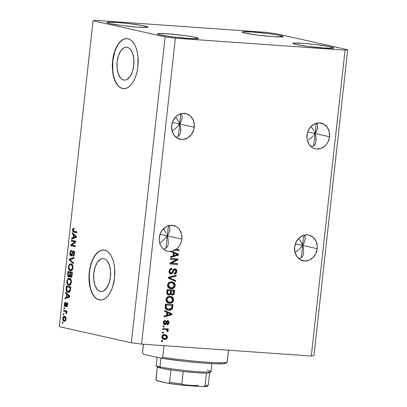 <?xml version="1.0" encoding="UTF-8"?>
<svg xmlns="http://www.w3.org/2000/svg" width="407" height="407" viewBox="0 0 407 407"><rect width="100%" height="100%" fill="white"/><g stroke="black" fill="none" stroke-linecap="round" stroke-linejoin="round"><path stroke-width="0.61" d="M123.657 80.011A16.499 8.455 94 0 1 117.079 62.419A16.499 8.455 94 0 1 126.623 47.187A16.499 8.455 94 0 1 127.269 47.283L128.856 47.96L130.316 49.242L132.621 53.393L133.837 59.107L133.781 65.507L132.458 71.632L130.067 76.536L126.974 79.477L125.31 80.062L123.657 80.011L122.064 79.334L120.609 78.052L118.3 73.901L117.084 68.188L117.14 61.783L118.468 55.662L120.859 50.758L123.947 47.812L125.61 47.232L127.269 47.283A16.499 8.455 94 0 1 133.847 64.876A16.499 8.455 94 0 1 124.303 80.108A16.499 8.455 94 0 1 123.657 80.011L124.959 80.103L123.657 80.011M100.315 291.412A16.499 8.455 94 0 1 93.737 273.819A16.499 8.455 94 0 1 103.281 258.587A16.499 8.455 94 0 1 103.927 258.684L105.52 259.361L106.975 260.643L109.285 264.794L110.501 270.507L110.445 276.908L109.117 283.028L106.726 287.937L103.637 290.878L101.974 291.463L100.315 291.412L98.728 290.735L97.268 289.453L94.963 285.302L93.747 279.589L93.803 273.183L95.126 267.063L97.517 262.159L100.61 259.213L102.274 258.633L103.927 258.684A16.499 8.455 94 0 1 110.506 276.277A16.499 8.455 94 0 1 100.961 291.509A16.499 8.455 94 0 1 100.315 291.412L101.618 291.504L100.315 291.412M103.785 250.025A25.076 12.851 -86 0 0 89.372 273.275A25.076 12.851 -86 0 0 99.379 299.918L99.16 299.903A25.076 12.851 94 0 1 89.169 273.163A25.076 12.851 94 0 1 103.668 250.015A25.076 12.851 94 0 1 104.655 250.163L107.066 251.19L109.285 253.139L111.218 255.927L112.79 259.447L113.945 263.568L114.642 268.132L114.55 277.864L112.541 287.164L110.897 291.203L108.908 294.617L106.649 297.283L104.207 299.094L101.684 299.974L99.16 299.903L96.749 298.87L94.531 296.927L92.603 294.139L91.026 290.618L89.871 286.497L89.174 281.934L89.265 272.202L90.044 267.404L91.28 262.902L92.918 258.862L94.907 255.443L97.166 252.778L99.608 250.971L102.137 250.086L104.655 250.163A25.076 12.851 94 0 1 114.647 276.897A25.076 12.851 94 0 1 100.147 300.045A25.076 12.851 94 0 1 99.16 299.903L99.379 299.918A25.076 12.851 -86 0 0 100.264 300.056M127.121 38.624A25.076 12.851 -86 0 0 112.714 61.874A25.076 12.851 -86 0 0 122.716 88.517L122.502 88.502A25.076 12.851 94 0 1 112.505 61.762A25.076 12.851 94 0 1 127.009 38.614A25.076 12.851 94 0 1 127.991 38.762L130.408 39.789L132.621 41.738L134.554 44.526L136.131 48.046L137.286 52.167L137.978 56.731L137.892 66.463L137.113 71.261L135.877 75.763L134.234 79.803L132.244 83.221L129.991 85.882L127.549 87.693L125.02 88.578L122.502 88.502L120.085 87.474L117.872 85.526L115.939 82.738L114.367 79.217L113.207 75.097L112.515 70.533L112.602 60.801L113.38 56.003L114.616 51.501L116.26 47.461L118.249 44.042L120.508 41.382L122.945 39.571L125.473 38.685L127.991 38.762A25.076 12.851 94 0 1 137.988 65.502A25.076 12.851 94 0 1 123.484 88.645A25.076 12.851 94 0 1 122.502 88.502L122.716 88.517A25.076 12.851 -86 0 0 123.601 88.655M306.99 135.175A13.166 11.274 -77.4 0 1 321.148 123.123A13.166 11.274 -77.4 0 1 329.548 136.767L315.008 133.511L317.241 129.024L317.597 126.948L317.419 125.097L316.473 123.219L317.419 125.097L317.557 127.457L316.366 131.237L315.008 133.511L307.733 131.883L315.008 133.511L314.443 132.082L315.008 133.511L313.639 145.91L315.008 133.511L315.461 134.931L316.137 139.016L315.995 141.458L315.379 143.559L314.316 145.248L311.543 147.008L314.316 145.248L315.379 143.559L315.995 141.458L315.807 136.335L315.008 133.511L316.132 123.316L315.008 133.511L314.163 134.641L315.008 133.511L329.548 136.767L328.139 141.702L326.846 143.885L325.224 145.767L321.255 148.336L316.829 149.028L314.657 148.621L312.622 147.731L309.274 144.643L307.3 140.237L306.929 137.739L307.488 132.646L308.404 130.24L311.314 126.175L315.288 123.606L319.714 122.914L323.916 124.211L327.264 127.299L329.243 131.71L329.548 136.767A13.166 11.274 -77.4 0 1 315.394 148.82A13.166 11.274 -77.4 0 1 306.99 135.175M313.777 130.657L312.159 127.884L313.777 130.657M311.096 126.394L312.159 127.884L311.096 126.394M182.265 117.42L181.034 121.708L179.675 123.977L178.307 136.376L179.675 123.977L175.727 128.347L172.064 131.09L175.727 128.347L179.675 123.977L180.8 113.782L179.675 123.977L178.444 121.128L175.768 116.86L178.444 121.128L179.675 123.977L194.215 127.233A13.166 11.274 -77.4 0 1 180.062 139.286A13.166 11.274 -77.4 0 1 171.662 125.646L173.072 120.711L175.982 116.646L177.869 115.14L182.153 113.477L186.554 113.787L190.4 116.026L193.116 119.846L194.281 124.674L193.717 129.767L191.514 134.356L188.003 137.739L183.725 139.403L181.497 139.499L177.289 138.202L173.942 135.114L171.968 130.703L171.662 125.646A13.166 11.274 -77.4 0 1 185.816 113.594A13.166 11.274 -77.4 0 1 194.215 127.233L179.675 123.977L181.034 121.708L182.265 117.42L182.087 115.563L181.14 113.69L182.087 115.563L182.224 117.923M179.675 123.977L172.4 122.349L179.675 123.977L180.128 125.402L180.805 129.482L180.662 131.924L180.047 134.03L178.983 135.719L176.211 137.474L178.983 135.719L180.047 134.03L180.662 131.924L180.474 126.801L179.675 123.977M305.24 238.868L304.009 243.157L302.65 245.426L303.78 235.231L302.65 245.426L298.702 249.796L295.044 252.538L298.702 249.796L302.65 245.426L301.419 242.577L298.743 238.309L301.419 242.577L302.65 245.426L317.19 248.682A13.166 11.274 -77.4 0 1 303.037 260.734A13.166 11.274 -77.4 0 1 294.637 247.095L296.047 242.16L298.957 238.095L302.93 235.521L307.356 234.834L309.529 235.236L313.38 237.474L316.091 241.295L317.257 246.123L317.19 248.682L315.781 253.622L312.871 257.682L308.898 260.256L304.472 260.948L300.264 259.651L296.922 256.563L294.943 252.152L294.637 247.095A13.166 11.274 -77.4 0 1 308.791 235.043A13.166 11.274 -77.4 0 1 317.19 248.682L302.65 245.426L304.009 243.157L305.24 238.868L305.062 237.016L304.121 235.139L305.062 237.016L305.199 239.372M303.637 253.373L303.449 248.25L302.65 245.426L295.375 243.798L302.65 245.426L301.282 257.824L302.65 245.426L303.449 248.25L303.637 253.373L303.022 255.479L301.958 257.168L299.186 258.923L301.958 257.168L303.022 255.479M168.305 243.844L168.116 238.721L167.318 235.897L163.37 240.267L159.712 243.01L163.37 240.267L167.318 235.897L181.858 239.153A13.166 11.274 -77.4 0 1 175.961 249.445L175.331 249.303A13.166 11.274 -77.4 0 1 173.967 250.122L178.973 250.57L179.075 249.664L175.331 249.303A13.166 11.274 -77.4 0 1 173.967 250.122L178.973 250.57L178.342 250.427L178.434 249.618L178.342 250.427L174.598 250.264A13.166 11.274 -77.4 0 1 171.942 251.216L171.311 251.073A13.166 11.274 -77.4 0 1 170.681 251.185L171.316 251.328L171.255 251.887L173.418 252.803L173.082 255.845L170.752 256.451L170.645 257.387L178.47 255.138L177.839 254.996L177.935 254.116L177.839 254.996L178.47 255.138L178.571 254.253L171.311 251.073A13.166 11.274 -77.4 0 1 170.681 251.185L171.316 251.328A13.166 11.274 -77.4 0 1 167.704 251.205A13.166 11.274 -77.4 0 1 159.305 237.566L160.714 232.626L162.006 230.443L165.517 227.06L167.598 225.992L172.024 225.3L176.231 226.597L178.047 227.945L179.573 229.685L181.553 234.096L181.858 239.153L181.201 242.206L179.95 245.039L178.169 247.502L175.961 249.445L179.075 249.664L178.973 250.57L174.598 250.264A13.166 11.274 -77.4 0 1 171.942 251.216L178.571 254.253L178.47 255.138L170.645 257.387L170.752 256.451L173.082 255.845L173.418 252.803L171.255 251.887L171.316 251.328L168.819 251.389L166.407 250.819L164.194 249.644L162.296 247.929L160.796 245.747L159.768 243.208L159.264 240.435L159.305 237.566A13.166 11.274 -77.4 0 1 173.458 225.509A13.166 11.274 -77.4 0 1 181.858 239.153L167.318 235.897L168.681 233.623L169.907 229.334L169.729 227.482L168.788 225.605L169.729 227.482L169.867 229.843L168.681 233.623L167.318 235.897L160.043 234.269L167.318 235.897L165.949 248.295L167.318 235.897L166.758 234.468L167.318 235.897L168.447 225.702L167.318 235.897L168.116 238.721L168.305 243.844L167.689 245.95L166.626 247.634L163.853 249.394L166.626 247.634L167.689 245.95M166.087 233.043L164.474 230.27L166.087 233.043M163.411 228.78L164.474 230.27L163.411 228.78M145.157 26.063L144.999 27.462L145.157 26.063L142.781 25.585L128.607 23.565L117.002 22.482L107.524 22.283L106.904 22.482L107.066 22.767L109.712 23.565A20.691 1.374 -173.7 0 1 106.868 22.548A20.691 1.374 -173.7 0 1 122.1 22.899A20.691 1.374 -173.7 0 1 145.157 26.063A20.691 1.374 -173.7 0 1 147.995 27.086A20.691 1.374 -173.7 0 1 132.763 26.735A20.691 1.374 -173.7 0 1 109.712 23.565L122.278 25.585L137.866 27.152L147.339 27.35L147.965 27.152L147.797 26.862L145.157 26.063M280.489 35.597L280.331 36.996L280.489 35.597L278.113 35.114L267.918 33.578L252.335 32.011L242.857 31.812L242.236 32.011L242.399 32.301L245.045 33.099A20.691 1.374 -173.7 0 1 242.201 32.077A20.691 1.374 -173.7 0 1 257.433 32.428A20.691 1.374 -173.7 0 1 280.489 35.597A20.691 1.374 -173.7 0 1 283.328 36.615A20.691 1.374 -173.7 0 1 268.096 36.264A20.691 1.374 -173.7 0 1 245.045 33.099L257.611 35.114L273.194 36.681L282.672 36.879L283.297 36.681L283.13 36.396L280.489 35.597M331.064 46.917L330.906 48.316L331.064 46.917L328.688 46.439L314.514 44.419L302.91 43.335L293.432 43.137L292.811 43.335L292.974 43.62L295.619 44.419A20.691 1.374 -173.7 0 1 292.775 43.401A20.691 1.374 -173.7 0 1 308.007 43.753A20.691 1.374 -173.7 0 1 331.064 46.917A20.691 1.374 -173.7 0 1 333.903 47.94A20.691 1.374 -173.7 0 1 318.671 47.588A20.691 1.374 -173.7 0 1 295.619 44.419L308.185 46.439L323.769 48.006L333.247 48.204L333.872 48.006L333.704 47.716L331.064 46.917M195.731 37.388L195.574 38.787L195.731 37.388L193.356 36.905L183.165 35.368L167.577 33.801L158.099 33.603L157.478 33.801L157.641 34.091L160.287 34.89A20.691 1.374 -173.7 0 1 157.443 33.867A20.691 1.374 -173.7 0 1 172.675 34.219A20.691 1.374 -173.7 0 1 195.731 37.388A20.691 1.374 -173.7 0 1 198.57 38.411A20.691 1.374 -173.7 0 1 183.338 38.055A20.691 1.374 -173.7 0 1 160.287 34.89L172.853 36.905L188.441 38.472L197.914 38.67L198.54 38.472L198.372 38.187L195.731 37.388M313.217 135.755L311.055 137.876L313.217 135.755M308.618 139.805L311.055 137.876L308.618 139.805M95.706 20.35L265.41 32.301L275.646 33.603L347.715 49.74L313.945 355.647L347.715 49.74L345.065 50.132L175.361 38.182L141.59 344.093L311.294 356.044L345.065 50.132L311.294 356.044L313.945 355.647L311.294 356.044L141.59 344.093L175.361 38.182L165.125 36.879L93.055 20.747L95.706 20.35L265.41 32.301L275.646 33.603L347.715 49.74L345.065 50.132L175.361 38.182L165.125 36.879L131.354 342.791L165.125 36.879L93.055 20.747L72.736 204.787L93.055 20.747L95.706 20.35M176.419 259.732L170.436 259.31L170.533 258.404L178.052 258.933L177.945 259.9L171.545 263.151L177.538 263.568L177.442 264.474L169.923 263.945L170.029 262.978L176.419 259.732L170.029 262.978L169.923 263.945L177.442 264.474L177.538 263.568L171.545 263.151L177.945 259.9L178.052 258.933L170.533 258.404L170.436 259.31L176.419 259.732M170.991 273.133L169.897 271.286L169.266 271.143L169.912 269.688L171.255 269.185C170.141 269.22 169.475 269.877 169.266 271.143L169.897 271.286C170.111 270.019 170.772 269.363 171.886 269.322L171.255 269.185L171.255 268.447L171.255 269.185L171.886 269.322L171.891 268.411C170.284 268.411 169.327 269.322 169.027 271.143C168.885 272.817 169.516 273.779 170.915 274.043L169.378 273.128L168.997 271.673L169.46 269.714L170.584 268.651L171.891 268.411L171.886 269.322L170.548 269.831L169.973 270.884L169.953 272.247L170.584 273.036L171.896 272.756L173.214 269.805L174.186 268.971L175.992 269.225L176.786 271.042L175.946 273.412L174.221 274.043L174.221 273.133L175.356 272.731L175.9 271.194L175.361 269.917L174.252 269.866L172.507 273.367L170.915 274.043L172.858 272.827L174.069 269.994L175.046 269.79L174.227 269.622L174.862 269.76L175.88 271.5C175.722 272.573 175.173 273.117 174.221 273.133L174.221 274.043C175.661 274.018 176.506 273.178 176.76 271.53C176.882 269.973 176.287 269.083 174.979 268.859C173.784 268.925 173.011 269.658 172.654 271.062C172.451 272.237 171.896 272.924 170.991 273.133L170.162 272.965M175.565 281.466L168.35 278.195L168.452 277.264L176.256 275.188L176.155 276.119L169.287 277.742L175.666 280.53L175.565 281.466L175.666 280.53L169.287 277.742L176.155 276.119L176.256 275.188L168.452 277.264L168.35 278.195L175.565 281.466M167.496 285.022L168.412 283.002L170.263 281.949L173 282.092L174.466 283.043L175.152 284.376L175.041 286.345L174.155 287.744L172.563 288.609L170.609 288.705L168.93 288.125L167.633 286.492L167.496 285.022L168.361 287.663L170.965 288.741C173.143 288.96 174.557 287.902 175.208 285.572L172.532 281.965L171.637 281.837L168.961 282.539L167.496 285.022M165.898 299.491L166.814 297.471L168.666 296.418L171.403 296.566L172.868 297.517L173.555 298.85L173.443 300.819L172.558 302.213L170.965 303.083L169.012 303.174L167.333 302.594L166.036 300.961L165.898 299.491L166.763 302.136L169.368 303.21C171.545 303.429 172.96 302.376 173.611 300.04L170.935 296.433L170.04 296.311L167.363 297.008L165.898 299.491M166.839 312.383L164.677 311.462L164.779 310.521L171.993 313.833L171.896 314.713L164.067 316.967L164.174 316.025L166.504 315.42L166.839 312.383L166.504 315.42L164.174 316.025L164.067 316.967L171.896 314.713L171.993 313.833L164.779 310.521L164.677 311.462L166.839 312.383M162.449 341.458L161.37 341.381L161.472 340.481L162.546 340.557L162.449 341.458L162.546 340.557L161.472 340.481L161.37 341.381L162.449 341.458M164.403 339.433L163.171 339.184L162.159 338.415L161.777 337.378L161.9 336.233L163.39 334.727L165.858 334.742L167.323 336.08L167.323 337.754L166.331 339.031L164.403 339.433C165.964 339.616 166.977 338.873 167.445 337.2L165.557 334.661L164.881 334.569C163.293 334.361 162.261 335.103 161.782 336.798L163.68 339.331L164.403 339.433M163.37 333.094L162.296 333.018L162.398 332.112L163.472 332.188L163.37 333.094L163.472 332.188L162.398 332.112L162.296 333.018L163.37 333.094M165.532 329.599L162.698 329.4L162.795 328.495L168.264 328.881L168.162 329.787L167.292 329.726L168.142 330.657L167.755 331.695L167.012 331.298L166.956 330.046L165.532 329.599L166.631 329.838L167.18 330.693L167.012 331.298L167.755 331.695L168.142 330.86L167.292 329.726L168.162 329.787L168.264 328.881L162.795 328.495L162.698 329.4L165.532 329.599M164.057 326.877L162.983 326.801L163.085 325.895L164.158 325.971L164.057 326.877L164.158 325.971L163.085 325.895L162.983 326.801L164.057 326.877M164.896 324.659L164.031 324.354L163.446 323.489L163.441 321.983L164.011 320.919L165.364 320.36L165.364 321.271L164.535 321.601L164.143 322.512L164.316 323.438L164.866 323.743L165.42 323.529L166.916 320.823L167.862 320.66L168.625 321.067L169.058 322.563L168.488 324.16L167.246 324.71L167.252 323.799L167.943 323.504L168.254 322.731L168.127 321.81L167.572 321.561L166.153 324.186L164.896 324.659C165.898 324.623 166.534 324.008 166.799 322.797L167.226 321.805L167.806 321.566L167.079 321.408L167.709 321.55L168.254 322.731L167.252 323.799L167.246 324.71C168.289 324.613 168.885 323.962 169.037 322.756C169.159 321.535 168.712 320.833 167.699 320.64C166.692 320.792 166.051 321.489 165.781 322.741L165.384 323.57L164.728 323.723L164.097 323.58L163.512 322.369L164.143 322.512L165.364 321.271L165.364 320.36C164.235 320.446 163.568 321.123 163.37 322.395C163.268 323.723 163.777 324.481 164.896 324.659L164.606 324.613M168.64 310.226L166.804 309.788L165.425 308.542L165.176 307.036L165.491 304.08L173.011 304.609L172.151 308.969L170.772 309.971L168.64 310.226C170.228 310.48 171.495 309.885 172.446 308.435L173.011 304.609L165.491 304.08L165.206 306.644L167.72 310.093L168.64 310.226M168.712 295.075L167.45 294.607L166.89 293.834L167.089 289.606L174.608 290.135L174.242 293.294L173.657 294.505L171.922 295.06L170.686 294.007L169.831 294.887L168.712 295.075L170.686 294.007L172.156 295.09C173.423 295.05 174.14 294.297 174.308 292.837L174.608 290.135L167.089 289.606L166.794 292.287C166.621 293.971 167.257 294.902 168.712 295.075L168.31 295.019M59.285 326.653L131.354 342.791L141.59 344.093L131.354 342.791L59.285 326.653L69.444 234.63L59.285 326.653M72.736 204.787L69.444 234.63L72.736 204.787M74.847 241.865L71.322 241.076L71.423 240.171L75.85 241.163L75.743 242.124L71.81 245.009L75.336 245.797L75.234 246.703L70.813 245.711L70.92 244.744L74.847 241.865L70.92 244.744L70.813 245.711L75.234 246.703L75.336 245.797L71.81 245.009L75.743 242.124L75.85 241.163L71.423 240.171L71.322 241.076L72.395 241.153L72.477 240.41L72.395 241.153L71.322 241.076L74.847 241.865M70.945 255.937L72.151 254.833L72.99 252.05L74.41 251.933L73.474 251.867L73.993 253.678L74.522 253.714L73.993 253.678L72.939 255.225L74.003 255.52L72.939 255.225L72.899 256.14C73.753 256.201 74.293 255.408 74.517 253.765C74.659 252.203 74.344 251.272 73.581 250.966C72.873 250.961 72.38 251.653 72.105 253.042L72.614 253.078L72.105 253.042L71.032 255.031L70.467 253.098C70.65 251.836 71.067 251.216 71.729 251.246L71.774 250.33C70.823 250.229 70.218 251.088 69.958 252.905C69.8 254.579 70.126 255.586 70.945 255.937L70.075 254.924L69.994 252.615L70.604 250.885L71.774 250.33L71.729 251.246L71.006 251.557L70.528 252.696L70.721 254.828L71.128 255.041L71.581 254.701L72.492 251.811L73.346 250.956L74.267 251.577L74.517 253.765L73.947 255.606L72.899 256.14L72.939 255.225L73.631 254.884L74.023 253.373L73.759 252.055L73.102 251.938L71.917 255.357L71.077 255.952M73.362 263.695L69.236 259.961L69.343 259.03L74.054 257.417L73.952 258.348L69.811 259.564L73.464 262.754L73.362 263.695L73.464 262.754L69.811 259.564L73.952 258.348L74.054 257.417L69.343 259.03L69.236 259.961L70.319 259.971L69.236 259.961L73.362 263.695M70.309 270.736L70.904 270.782L70.309 270.736C71.591 271.093 72.477 270.111 72.965 267.806C72.995 265.344 72.344 264.021 71.016 263.833L69.404 264.372L68.427 266.783L68.951 266.819L68.427 266.783L68.549 266.041L69.795 264.051L71.016 263.833L72.181 264.489L72.828 265.746L73.001 267.399L72.09 270.121L70.92 270.777L69.5 270.36L68.59 268.93L68.407 266.972L68.819 269.495L70.615 270.782M68.712 285.21L69.307 285.251L68.712 285.21C69.994 285.561 70.879 284.585 71.367 282.275C71.398 279.818 70.747 278.49 69.419 278.302L67.806 278.841L66.829 281.252L67.353 281.288L66.829 281.252L66.951 280.509L68.198 278.52L69.419 278.302L70.579 278.958L71.23 280.214L71.403 281.873L70.492 284.59L69.322 285.251L67.903 284.829L66.992 283.399L66.809 281.441L67.221 283.964L69.017 285.256M66.804 294.286L65.563 293.228L65.669 292.287L69.785 296.057L69.689 296.942L64.957 298.733L65.059 297.792L66.468 297.329L66.804 294.286L66.468 297.329L65.059 297.792L64.957 298.733L69.689 296.942L69.785 296.057L65.669 292.287L65.563 293.228L66.651 293.188L65.563 293.228L66.804 294.286L67.877 294.363L66.804 294.286M62.907 323.178L62.276 323.036L62.373 322.135L63.004 322.273L62.907 323.178L63.004 322.273L62.373 322.135L62.276 323.036L62.907 323.178M64.153 321.255C65.069 321.54 65.705 320.848 66.056 319.195C66.076 317.435 65.613 316.504 64.657 316.387C63.726 316.086 63.08 316.768 62.724 318.447C62.703 320.223 63.182 321.159 64.153 321.255L63.065 320.507L62.709 318.595L63.212 316.967L64.51 316.361L65.725 317.15L66.082 318.905L65.573 320.655L64.398 321.296M63.828 314.815L63.197 314.672L63.299 313.766L63.93 313.909L63.828 314.815L63.93 313.909L63.299 313.766L63.197 314.672L63.828 314.815M65.252 311.543L63.584 311.167L63.685 310.261L66.901 310.984L66.804 311.889L66.29 311.772L66.753 312.764L66.473 313.782L66.051 313.344L66.041 312.021L65.252 311.543L65.893 311.848L66.051 313.344L66.473 313.782L66.743 312.968L66.29 311.772L66.804 311.889L66.901 310.984L63.685 310.261L63.584 311.167L64.657 311.243L64.738 310.5L64.657 311.243L63.584 311.167L65.252 311.543M64.504 308.709L63.874 308.567L63.97 307.661L64.601 307.804L64.504 308.709L64.601 307.804L63.97 307.661L63.874 308.567L64.504 308.709M65.1 306.527C65.695 306.552 66.097 305.967 66.31 304.772L66.606 303.795L67.618 303.622L66.906 303.571L67.175 304.792L67.643 304.828L67.175 304.792L66.534 305.805L67.42 305.866L66.534 305.805L66.489 306.72L67.638 304.863L66.941 302.65L65.71 304.65L66.331 304.69L65.71 304.65L65.435 305.464L66.097 305.509L65.125 305.606L64.754 304.319L65.532 303.149L65.573 302.228C64.896 302.248 64.474 302.889 64.301 304.156C64.179 305.489 64.443 306.278 65.1 306.527L64.403 305.754L64.301 304.156L64.744 302.706L65.573 302.228L65.532 303.149L64.789 304.07L64.922 305.469L65.435 305.464L66.168 303.215L66.733 302.65L67.45 303.103L67.654 304.675L67.247 306.242L66.489 306.72L66.534 305.805L67.175 304.792L67.079 303.714L66.743 303.612L65.863 306.125L65.227 306.542M67.969 292.226C68.895 292.577 69.673 292.053 70.299 290.654L70.808 286.833L66.382 285.846L66.097 288.41C66.015 290.817 66.641 292.084 67.969 292.226L68.661 292.272L67.007 291.768L66.132 290.283L66.382 285.846L70.808 286.833L70.101 291.173L69.241 292.099L68.33 292.277M68.691 276.979L69.907 276.022L70.421 276.058L69.907 276.022L70.726 277.203C71.479 277.238 71.937 276.526 72.105 275.066L72.405 272.364L67.979 271.372L67.684 274.053C67.501 275.737 67.842 276.714 68.691 276.979L67.669 275.615L67.979 271.372L72.405 272.364L71.642 276.709L70.594 277.157L69.907 276.022L68.854 276.999M73.382 234.707L72.141 233.654L72.248 232.712L76.363 236.482L76.267 237.362L71.535 239.153L71.637 238.217L73.046 237.749L73.382 234.707L73.046 237.749L71.637 238.217L71.535 239.153L76.267 237.362L76.363 236.482L72.248 232.712L72.141 233.654L73.229 233.613L72.141 233.654L73.382 234.707L74.456 234.783L73.382 234.707M74.094 228.261L72.97 228.541L72.507 229.828L73.036 229.863L72.507 229.828L73.036 228.475L74.094 228.261L74.049 229.177L73.118 229.579L73.133 230.8L76.872 231.893L76.77 232.799L73.077 231.832L72.629 231.242L72.507 229.828C72.492 231.349 72.914 232.112 73.769 232.127L76.77 232.799L76.872 231.893L73.255 230.962L73.016 229.986L74.049 229.177L73.825 228.22M64.657 316.387L64.403 316.351M62.724 318.447L63.192 318.478L62.724 318.447M65.863 317.44L64.148 317.262L64.962 316.483M64.896 321.23L63.985 320.273M65.14 316.437L64.062 317.455M64.555 316.727L64.286 317.043M63.945 320.172L64.932 321.245M65.395 320.441L64.22 320.345L63.182 318.574C63.461 317.465 63.919 317.038 64.56 317.292L65.598 319.068L66.066 319.098L65.598 319.068C65.318 320.172 64.861 320.599 64.22 320.345L65.039 320.228L65.598 319.068L65.303 317.75L64.56 317.292L66.02 317.516M65.42 317.338L64.56 317.292M66.809 311.808L66.29 311.772L66.809 311.808M66.651 313.385L66.051 313.344L66.651 313.385M66.753 312.785L66.178 312.744L66.753 312.785M66.382 311.884L65.893 311.848L66.382 311.884M66.967 311.925L64.657 311.243L66.814 311.818M64.301 304.156L64.769 304.187L64.301 304.156M65.222 305.611L66.046 305.667M65.435 305.464L65.125 305.606M66.606 303.795L66.906 303.571M65.73 306.318L65.42 305.626M65.385 305.469L65.776 306.369M65.476 305.83L65.608 306.135M66.087 298.306L66.138 297.868L65.059 297.792L66.138 297.868L67.542 297.405L66.468 297.329L67.567 297.181L66.138 297.868L66.087 298.306M67.837 294.734L67.877 294.363L66.641 293.305L67.877 294.363L67.837 294.734M69.785 296.077L68.483 295.808L69.276 296.398L67.018 297.146L67.287 294.699L68.361 294.775L67.287 294.699L68.483 295.808L69.556 295.879L68.361 294.775L69.948 296.204M69.388 296.764L68.315 296.688L69.872 296.601L68.091 297.222L69.724 296.652M69.276 296.398L69.745 296.428L69.073 296.271L67.287 294.699L67.018 297.146L68.091 297.222L67.018 297.146L69.276 296.398M66.097 288.41L66.621 288.446L66.097 288.41M67.343 286.904L67.435 286.08L67.343 286.904M67.435 291.02L68.844 292.246L67.47 291.086M69.8 291.432L69.373 291.437M67.872 286.94L70.721 287.581L66.799 286.864L70.716 287.663L70.187 287.622L70.019 289.153L70.543 289.189L70.019 289.153L69.795 290.364L70.365 290.405L68.076 291.32L67.033 290.73L66.626 288.415L66.799 286.864L67.872 286.94M69.979 291.397L68.076 291.32L68.992 291.29L69.633 290.71L70.187 287.622L66.799 286.864L66.667 290.074L67.15 290.852L68.076 291.32M69.419 278.302L69.154 278.261M68.625 279.212L68.88 278.917L67.806 278.841L68.88 278.917L69.724 278.388M69.785 285.282L68.295 284.04L69.577 285.226M68.188 284.035L67.221 283.964L68.188 284.035M70.09 278.332L68.534 279.35M70.681 284.351L69.902 284.381L70.94 284.228M70.085 279.238L71.001 279.517M69.312 279.202C70.35 279.294 70.864 280.281 70.849 282.168L71.373 282.204L70.849 282.168L69.867 284.152L70.762 284.218L68.829 284.305C67.827 284.183 67.333 283.201 67.348 281.364C67.71 279.65 68.366 278.932 69.312 279.202L70.386 279.278L68.407 279.304L67.725 280.052L67.333 281.512L67.704 283.501L68.956 284.33L70.208 283.867L70.874 281.853L70.477 279.985L69.063 279.166L70.945 279.487M70.131 284.417L68.829 284.305M67.684 274.053L68.208 274.089L67.684 274.053M68.941 272.436L69.032 271.611L68.941 272.436M71.805 277.279L70.981 276.099L71.535 277.162M69.353 276.862L68.839 276.083M68.793 275.926L69.256 276.775M68.859 276.144L69.037 276.506M71.022 272.817L69.47 272.471L71.022 272.817M69.948 276.16L68.966 276.088L69.465 275.692L69.765 274.41L70.289 274.445L70.462 272.858L72.314 273.189L71.785 273.153L71.622 274.633L72.151 274.669L71.622 274.633L70.757 276.282L70.233 275.356L70.289 274.455L69.765 274.41L68.788 276.073L68.157 275.076L68.396 272.395L69.948 272.741L69.765 274.41L69.948 272.741L68.396 272.395L69.47 272.471L68.396 272.395L68.167 275.183L68.788 276.073M71.54 272.934L70.462 272.858L71.54 272.934M70.92 276.292L71.479 275.595L71.785 273.153L70.462 272.858L70.248 275.544L70.757 276.282M71.016 263.833L70.752 263.792M70.223 264.743L70.477 264.448L69.404 264.372L70.477 264.448L71.322 263.919M71.383 270.813L69.892 269.571L71.174 270.757M69.785 269.566L68.819 269.495L69.785 269.566M71.688 263.863L70.131 264.881M72.278 269.877L71.5 269.912L72.538 269.76M71.683 264.769L72.599 265.049M70.91 264.733C71.947 264.825 72.461 265.812 72.446 267.694L72.97 267.735L72.446 267.694L71.464 269.683L72.36 269.744L70.426 269.836C69.424 269.714 68.931 268.732 68.946 266.89C69.307 265.181 69.963 264.464 70.91 264.733L71.983 264.809L70.004 264.835L69.322 265.583L68.931 267.043L69.302 269.032L70.553 269.861L71.805 269.393L72.471 267.384L72.075 265.512L70.66 264.698L72.543 265.013M71.729 269.948L70.426 269.836M70.38 259.417L70.416 259.106L69.343 259.03L70.416 259.106L74.003 257.875L70.416 259.106L70.38 259.417M73.448 262.881L70.309 260.037L73.448 262.881M69.958 252.905L70.487 252.945L69.958 252.905M71.49 251.261L71.749 250.865M72.044 255.103L71.159 255.036L72.044 255.103M72.176 255.113L71.032 255.031M74.181 251.109L73.565 251.887L74.023 251.216M72.99 252.05L73.474 251.867M74.547 251.943L74.064 252.126M71.586 255.769L71.164 255.041M71.947 250.656L71.408 251.429M71.149 255.001L71.759 255.906M75.254 246.54L70.813 245.711L71.886 245.787L71.968 245.045L71.886 245.787L75.254 246.54M71.983 244.882L70.92 244.744L71.993 244.821L75.748 242.068L71.983 244.882M75.763 241.906L72.395 241.153L75.763 241.906M72.665 238.726L72.711 238.293L71.637 238.217L72.711 238.293L74.12 237.825L73.046 237.749L74.14 237.607L72.711 238.293L72.665 238.726M74.415 235.16L74.456 234.783L73.214 233.73L74.456 234.783L74.415 235.16M76.363 236.503L75.061 236.228L75.855 236.823L73.596 237.566L73.865 235.119L74.939 235.195L73.865 235.119L75.061 236.228L76.134 236.304L74.939 235.195L76.526 236.63M75.967 237.189L74.893 237.113L76.445 237.027L74.669 237.642L76.297 237.072M75.855 236.823L76.323 236.854L75.651 236.696L73.865 235.119L73.596 237.566L74.669 237.642L73.596 237.566L75.855 236.823M73.733 229.151L74.043 228.612L72.97 228.541L74.079 228.581M73.591 230.891L74.344 232.026L76.791 232.636L73.769 232.127L74.842 232.204L73.652 231.166M74.11 228.551L73.733 229.161M64.148 317.262L63.38 317.852L63.166 318.966L63.477 319.887L64.22 320.345M69.963 276.165L68.961 276.088M161.905 340.511L161.813 341.315L161.386 341.285L161.813 341.315L161.905 340.511M165.593 334.742L166.814 337.057L167.445 337.2L166.814 337.057C166.346 338.731 165.334 339.479 163.767 339.29L163.365 339.25M163.268 339.235L165.705 338.889M164.26 339.301L164.749 339.25M166.107 338.558L166.819 336.482L165.827 334.869M163.146 338.278L161.986 337.306L162.21 336.004L163.258 335.373L164.82 335.434M165.359 335.556L164.153 335.332L165.359 335.556L166.667 337.118C166.275 338.237 165.537 338.705 164.448 338.522L163.863 338.441L162.561 336.874L161.925 336.737L163.232 338.298L163.863 338.441M162.561 336.874C162.948 335.755 163.69 335.287 164.784 335.47L164.153 335.332C163.059 335.144 162.317 335.612 161.925 336.737L162.561 336.874L162.693 337.622L163.461 338.309L165.476 338.446L166.382 337.851L166.677 336.925L166.331 336.08L165.451 335.577L163.416 335.668L162.561 336.874M162.825 332.143L162.739 332.951L162.307 332.921L162.739 332.951L162.825 332.143M167.623 328.836L167.531 329.645L168.162 329.787L166.661 329.584L167.292 329.726L166.661 329.584L167.511 330.718L168.142 330.86L167.511 330.718L167.124 331.552L167.511 330.515L166.661 329.584L167.531 329.645L167.623 328.836M166.137 329.69L162.708 329.304L165.995 329.695M163.512 325.926L163.426 326.735L162.993 326.704L163.426 326.735L163.512 325.926M164.733 320.492L164.733 321.128L165.364 321.271L164.733 321.128L163.512 322.369L163.904 321.464L164.733 321.128L164.733 320.492M164.866 323.743L164.143 322.512L163.512 322.369M167.613 320.635L168.406 322.614L169.037 322.756L168.406 322.614L167.246 324.44M167.709 321.55L167.175 321.423M167.079 321.408L166.59 321.662L167.226 321.805L166.59 321.662L166.168 322.654L166.799 322.797L166.168 322.654C165.903 323.865 165.267 324.486 164.265 324.516L165.522 324.043L166.59 321.662L167.079 321.408M166.951 324.521L167.857 324.018L168.406 322.614L168.172 321.164L167.394 320.553M167.959 320.889L167.694 320.68M164.087 323.575L163.497 322.629M164.764 310.663L171.993 313.833L171.357 313.69L171.261 314.57L171.896 314.713L171.261 314.57L164.107 316.631L171.261 314.57L171.357 313.69L164.764 310.663M166.784 315.043L167.053 312.596L171.159 314.219L167.414 315.186L166.784 315.043L167.414 315.186L167.684 312.739L167.053 312.596L166.784 315.043M170.645 309.59L171.876 308.13L172.37 304.563L172.105 306.919L172.741 307.061L172.105 306.919L171.815 308.292L172.446 308.435L171.815 308.292C170.864 309.742 169.597 310.338 168.01 310.083L167.404 310.012M167.338 310.002L169.434 310.022M166.972 308.974L165.532 307.794L165.639 304.904L172.034 305.448L171.398 305.306L172.034 305.448L171.576 308.196L168.752 309.32L166.321 308.704L167.913 309.198M166.956 308.847L166.097 306.598L165.466 306.456L166.321 308.704L169.912 309.284L171.525 308.292L172.034 305.448L165.639 304.904L165.466 306.456L166.097 306.598L166.27 305.041L166.092 307.611L166.956 308.847M170.614 296.372L172.98 299.898L173.611 300.04L172.98 299.898C172.329 302.233 170.915 303.291 168.737 303.067L168.269 303.017M168.03 302.976L170.782 302.793L172.665 301.043L172.995 299.7L172.807 298.336L171.983 297.115L170.767 296.423M168.34 302.106L166.911 301.485M166.285 300.58L166.382 298.56L167.623 297.329M168.279 297.12L170.35 297.247M170.742 297.324L169.292 297.069L170.742 297.324L172.731 299.984L171.23 302.05L168.768 302.208L166.778 299.547L166.148 299.404L168.132 302.065L168.768 302.208M166.778 299.547C167.267 297.822 168.315 297.044 169.928 297.212L169.292 297.069C167.684 296.901 166.631 297.68 166.148 299.404L166.778 299.547L166.916 300.722L168.05 301.958L169.709 302.32L171.23 302.05L172.237 301.256L172.736 299.369L172.319 298.275L170.981 297.385L169.419 297.207L167.933 297.654L166.778 299.547M173.967 290.089L173.677 292.694L174.308 292.837L173.677 292.694C173.509 294.154 172.792 294.907 171.525 294.948L172.69 294.637L173.296 294.012L173.967 290.089M171.617 294.973L172.156 295.09L171.617 294.973M171.866 295.05L172.156 295.09M167.852 294.907L169.2 294.744L170.055 293.869L170.686 294.007L170.055 293.869L168.005 294.927M171.922 294.938L172.314 294.831M167.796 293.961L167.018 292.999L167.236 290.43L170.502 290.761L169.872 290.618L170.502 290.761L170.319 292.424C170.258 293.559 169.755 294.139 168.803 294.169L167.893 293.991M171.642 294.037L170.548 293.172L170.752 290.679L173.631 290.98L172.995 290.837L173.631 290.98L173.463 292.46C173.463 293.549 173.021 294.119 172.13 294.18L171.271 294.007M171.332 294.017L170.548 293.172L171.179 293.315L170.548 293.172L170.574 292.277L171.205 292.419L170.574 292.277L170.752 290.679L171.383 290.822L171.205 292.419L171.383 290.822L173.631 290.98L172.95 293.946L172.13 294.18L171.179 293.315L171.205 292.419L171.291 293.671L172.13 294.18M171.169 293.976L170.874 293.813M168.803 294.169L170.095 293.437L170.502 290.761L167.867 290.573L167.669 292.368L167.867 290.573L167.236 290.43L167.038 292.226L167.669 292.368L167.669 293.249L167.669 292.368L167.038 292.226L167.038 293.111L167.669 293.249L168.086 293.935L168.803 294.169L167.038 293.111L168.172 294.032M172.212 281.903L174.578 285.429L175.208 285.572L174.578 285.429C173.926 287.764 172.512 288.817 170.335 288.599L169.867 288.548M169.627 288.507L172.38 288.324L174.262 286.574L174.593 285.226L174.405 283.862L173.58 282.641L172.365 281.954M169.938 287.637L168.508 287.011M167.882 286.106L167.979 284.091L169.22 282.86M169.877 282.651L171.947 282.773M172.339 282.855L170.889 282.6L172.339 282.855L174.328 285.516L172.827 287.581L170.365 287.734L168.376 285.078L167.745 284.936L169.729 287.591L170.365 287.734M168.376 285.078C168.864 283.348 169.912 282.57 171.525 282.743L170.889 282.6C169.281 282.427 168.228 283.206 167.745 284.936L168.376 285.078L168.513 286.248L169.648 287.49L171.306 287.851L172.827 287.581L173.835 286.782L174.333 284.9L173.916 283.801L172.578 282.916L171.016 282.733L169.531 283.18L168.376 285.078M175.59 275.366L175.524 275.977L176.155 276.119L175.524 275.977L169.877 277.335L170.508 277.477L168.651 277.599L175.666 280.53L175.035 280.387L174.949 281.186L175.035 280.387L168.651 277.599L175.524 275.977L175.59 275.366M170.223 272.975L169.439 272.395L169.266 271.143L170.523 272.995M175.3 268.905L174.979 268.859L176.129 271.388L176.76 271.53L176.129 271.388L174.221 273.855M174.862 269.76L173.433 269.851L174.069 269.994L173.433 269.851L172.782 271.199L173.413 271.342L172.782 271.199L172.227 272.685L172.858 272.827L172.227 272.685L170.284 273.901L171.871 273.224L173.209 270.146L174.023 269.617M170.589 273.992L170.915 274.043M174.227 269.622L174.486 269.668M174.043 273.886L175.6 272.919M174.496 273.779L174.924 273.575M175.875 272.42L176.114 270.416L174.964 268.854M176.114 270.416L175.992 269.958M177.411 258.893L177.315 259.758L177.945 259.9L177.315 259.758L170.915 263.008L171.545 263.151L170.915 263.008L177.315 259.758L177.411 258.893M176.897 263.527L176.806 264.331L177.442 264.474L169.933 263.848L176.806 264.331L176.897 263.527M175.788 259.59L170.447 259.213L175.788 259.59M177.839 254.996L170.681 257.056L177.839 254.996M173.357 255.469L173.631 253.022L177.737 254.64L173.993 255.611L173.357 255.469L173.993 255.611L174.262 253.164L173.631 253.022L173.357 255.469M171.159 314.219L167.684 312.739L167.414 315.186L171.159 314.219M177.737 254.64L174.262 253.164L173.993 255.611L177.737 254.64M123.158 39.586L120.721 41.397L118.462 44.058L116.473 47.477L114.83 51.516L112.815 60.816L112.729 70.548L113.421 75.112L114.581 79.233L116.153 82.753L118.086 85.541M120.304 87.485L122.716 88.517M99.822 250.987L97.38 252.793L95.126 255.459L93.137 258.877L91.494 262.912L90.257 267.419L89.479 272.217L89.184 277.121L90.084 286.513L91.239 290.634L92.816 294.154L94.75 296.942M96.963 298.886L99.379 299.918M228.449 350.208L227.167 361.848A42.628 2.824 -173.7 0 1 227.086 362.169A42.628 2.824 -173.7 0 1 162.724 357.31L164.006 345.67L162.724 357.31A42.628 2.824 6.3 0 0 205.418 362.062A42.628 2.824 6.3 0 0 227.203 361.996L228.505 350.213M143.386 344.22L142.455 352.64A42.628 2.824 6.3 0 0 142.491 352.783L143.437 344.22L142.491 352.783A42.628 2.824 -173.7 0 1 142.521 352.508M225.788 363.186L223.657 363.726L214.687 363.746L200.305 362.83L183.104 361.141L161.162 358.236L143.778 354.344L143.595 353.932M142.857 353.245L143.635 354.212A41.377 2.742 6.3 0 0 143.778 354.344L161.162 358.236L162.724 357.31L161.162 358.236A41.377 2.742 6.3 0 0 202.355 362.993A41.377 2.742 6.3 0 0 225.707 363.273L227.086 362.169M208.74 372.079L209.625 372.644A26.333 1.745 -173.7 0 1 206.451 373.117A26.333 1.745 6.3 0 0 209.559 372.751L210.938 371.652A27.584 1.826 -173.7 0 1 189.82 370.986A27.584 1.826 -173.7 0 1 159.966 366.844L160.902 368.162A26.333 1.745 6.3 0 0 170.96 369.922A26.333 1.745 6.3 0 0 183.216 371.484A26.333 1.745 6.3 0 0 206.451 373.117L196.734 372.726L183.216 371.484A26.333 1.745 -173.7 0 1 170.96 369.922L160.902 368.162L157.285 366.86M207.224 370.172A27.584 1.826 -173.7 0 1 210.938 371.652M157.077 357.321L156.176 365.481A27.584 1.826 6.3 0 0 159.966 366.844L160.923 358.185L159.966 366.844A27.584 1.826 6.3 0 0 190.705 371.067A27.584 1.826 6.3 0 0 211.009 371.535L211.884 363.619M159.966 366.844A27.584 1.826 -173.7 0 1 156.222 365.608L157.331 366.987A26.333 1.745 6.3 0 0 160.902 368.162L159.966 366.844M203.027 386.65L204.68 386.197L205.082 385.551L206.451 373.117L205.082 385.551A26.333 1.745 6.3 0 0 208.257 385.078L209.62 372.7L208.257 385.078A26.333 1.745 -173.7 0 1 205.082 385.551L204.034 386.513L202.691 386.64L182.743 385.042M181.853 384.147L183.216 371.484L181.843 383.918A26.333 1.745 -173.7 0 1 169.587 382.356L168.925 383.257L168.122 383.302L156.395 380.484M168.325 383.338L169.322 382.977L169.587 382.356L170.96 369.922L169.587 382.356A26.333 1.745 6.3 0 0 181.843 383.918L182.097 384.605L183.623 385.281A25.076 1.664 6.3 0 1 168.35 383.338M155.906 379.522L157.28 366.921L156.029 380.001L157.102 380.835L168.122 383.302M206.792 386.024L206.781 386.304M206.074 386.502L204.701 386.614M202.691 386.64L183.964 385.317M179.797 384.859L171.769 383.837M198.245 385.159A16.428 1.089 6.3 0 1 182.041 384.539L184.213 384.763M208.155 385.439L208.257 385.078L208.155 385.439M65.181 305.611L66.255 305.688M66.875 303.566L67.949 303.642M73.377 251.857L74.45 251.933M202.986 386.65C209.981 386.309 206.634 386.431 208.252 385.114M168.239 383.323L183.801 385.307"/></g></svg>
